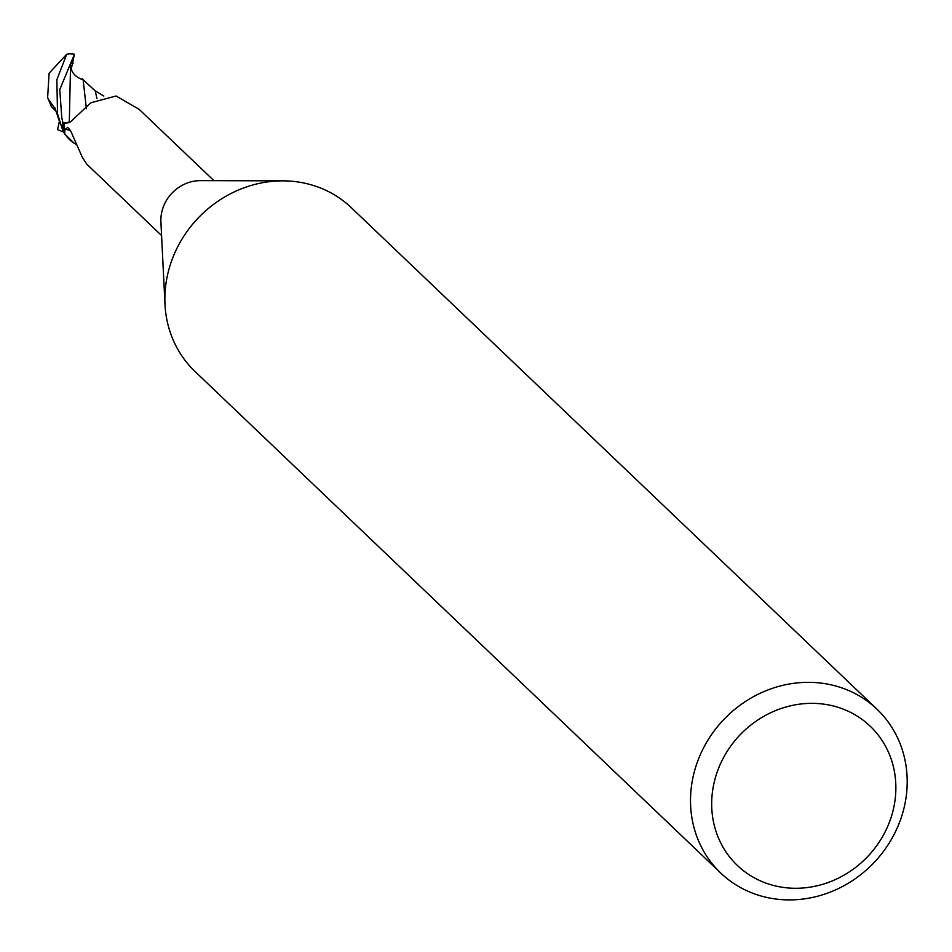 <?xml version="1.0" encoding="UTF-8"?>
<svg xmlns="http://www.w3.org/2000/svg" width="952" height="952" viewBox="0 0 952 952"><rect width="100%" height="100%" fill="white"/><g stroke="black" fill="none" stroke-linecap="round" stroke-linejoin="round"><path stroke-width="1.43" d="M720.712 873.032L195.065 371.53A113.205 103.732 -46.3 0 1 164.994 304.426A113.205 103.732 -46.3 0 1 167.659 274.378A113.205 103.732 -46.3 0 1 282.899 180.844A113.205 103.732 -46.3 0 1 351.347 207.726L876.994 709.216A113.205 103.732 -46.3 0 1 904.4 806.38A113.205 103.732 -46.3 0 1 827.621 893.095A113.205 103.732 -46.3 0 1 720.712 873.032A113.205 103.732 -46.3 0 1 693.306 775.868A113.205 103.732 -46.3 0 1 770.085 689.153A113.205 103.732 -46.3 0 1 876.994 709.216M164.994 304.426L160.912 222.03A37.913 34.748 -46.3 0 1 161.804 211.963A37.913 34.748 -46.3 0 1 200.408 180.642L282.899 180.844M893.488 808.783A96.223 88.167 -46.3 0 1 782.972 887.371A96.223 88.167 -46.3 0 1 714.059 782.853A96.223 88.167 -46.3 0 1 824.575 704.254A96.223 88.167 -46.3 0 1 893.488 808.783M55.252 109.004L47.6 98.139L49.087 73.256L66.7 54.264L56.858 79.718L57.525 113.764L62.892 130.84A39.329 36.045 -46.3 0 1 63.177 122.618L68.187 122.772L62.903 122.606L61.785 117.822L59.762 89.595L74.423 54.228L71.269 68.913M90.773 103.054A43.114 1.321 -71.1 0 0 90.892 102.756L70.507 121.844L64.474 123.022A37.913 34.748 -46.3 0 0 64.522 133.22L65.093 129.412L67.759 127.378L70.591 130.71L82.336 157.366L86.846 164.244L161.578 235.537M66.426 123.117L64.474 123.022M213.926 180.666L139.194 109.373L116.084 95.985L90.892 102.756M65.093 129.412A40.912 26.406 100.5 0 1 70.591 130.698M75.91 144.18A33.998 31.154 -46.3 0 1 73.899 143.002A33.998 31.154 -46.3 0 1 64.522 133.22M67.878 122.856L63.177 122.618A39.329 36.045 -46.3 0 0 62.88 130.817L64.641 133.982L73.899 143.002M62.57 130.138A39.615 36.295 -46.3 0 1 62.903 122.606M63.463 131.971L57.572 129.662L59.405 121.201M51.468 106.791L47.505 97.235M55.954 111.134L51.229 106.517M95.224 90.892L96.961 98.568M73.173 63.106L71.84 62.594L70.412 63.677L70.555 65.272C71.079 72.352 75.279 77.195 83.133 79.789L95.224 90.88M83.133 79.789L86.394 108.742M83.931 80.384L82.158 78.707L81.36 79.314M66.7 54.264L69.46 53.871A39.615 36.307 -46.3 0 1 74.423 54.228M59 123.07L60.238 123.629M72.995 60.821L71.852 62.582M70.555 65.272L69.294 122.391M60.595 124.712L54.776 107.588M95.141 90.797L103.839 96.045"/></g></svg>
